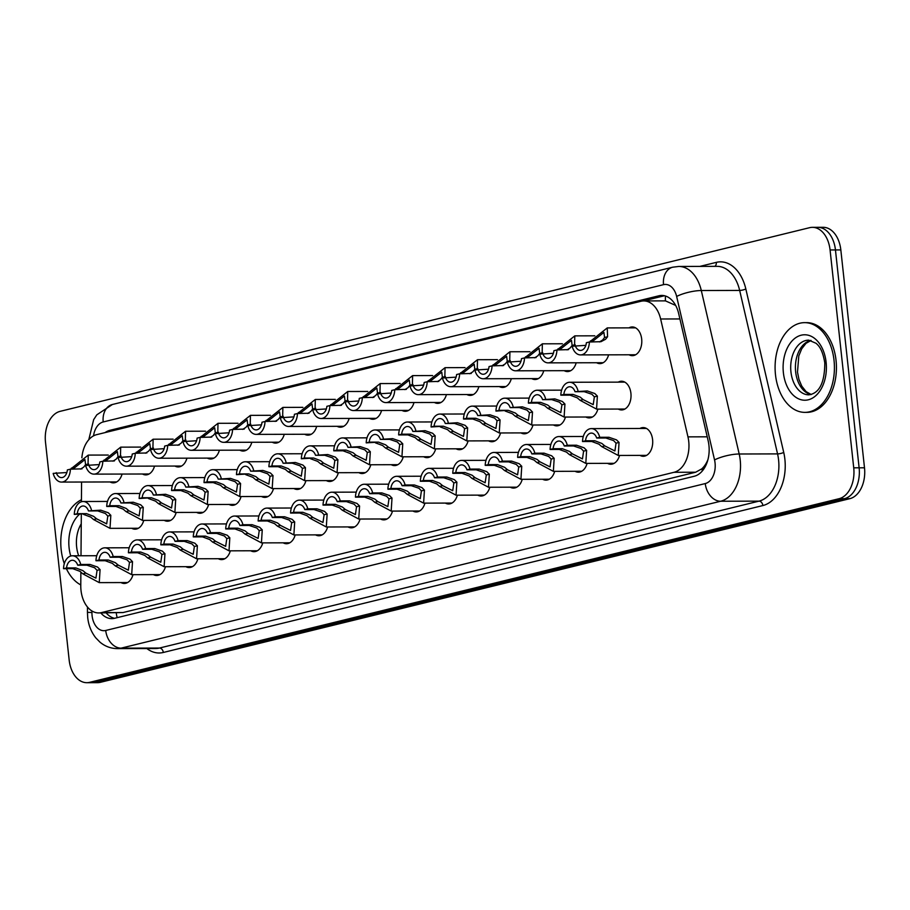 <?xml version="1.0" encoding="UTF-8"?>
<svg xmlns="http://www.w3.org/2000/svg" width="910" height="910" viewBox="0 0 910 910"><rect width="100%" height="100%" fill="white"/><g stroke="black" fill="none" stroke-linecap="round" stroke-linejoin="round"><path stroke-width="1.36" d="M628.958 327.862A14.355 9.498 89.8 0 1 632.268 326.952A14.355 9.498 89.8 0 1 641.675 339.021A14.355 9.498 89.8 0 1 632.336 355.662A14.355 9.498 89.8 0 1 629.038 354.775M618.208 382.143A14.355 9.498 89.8 0 1 621.507 381.233A14.355 9.498 89.8 0 1 630.914 393.302A14.355 9.498 89.8 0 1 621.587 409.944A14.355 9.498 89.8 0 1 618.277 409.056M639.889 428.474A14.355 9.498 89.8 0 1 643.199 427.575A14.355 9.498 89.8 0 1 652.595 439.632A14.355 9.498 89.8 0 1 643.268 456.285A14.355 9.498 89.8 0 1 639.969 455.387M80.876 572.06L80.774 585.653A26.913 17.802 -90.2 0 0 81.001 590.34A26.913 17.802 -90.2 0 0 98.644 612.942A26.913 17.802 -90.2 0 0 101.454 612.601L674.048 472.29A26.913 17.802 -90.2 0 0 687.96 436.868L660.637 318.989A26.913 17.802 -90.2 0 0 643.768 300.926A26.913 17.802 -90.2 0 0 640.947 301.278L96.642 434.661A26.913 17.802 -90.2 0 0 81.866 457.81M706.808 462.109A26.913 17.802 89.8 0 1 701.701 468.912L702.008 468.843A8.975 5.938 -90.2 0 0 706.808 462.109L707.843 459.914M675.664 305.43L665.46 300.869L643.768 300.926M98.644 612.942L123.043 612.544L695.627 472.233L701.701 468.912M81.57 482.027L81.422 501.763M81.32 514.389L81.001 555.76M154.518 466.113A14.355 9.498 89.8 0 1 145.793 474.895A14.355 9.498 89.8 0 1 142.483 474.008M186.948 458.162A14.355 9.498 89.8 0 1 178.235 466.944A14.355 9.498 89.8 0 1 174.925 466.057M219.39 450.211A14.355 9.498 89.8 0 1 210.665 458.993A14.355 9.498 89.8 0 1 207.366 458.105M251.82 442.271A14.355 9.498 89.8 0 1 243.106 451.053A14.355 9.498 89.8 0 1 239.796 450.154M284.261 434.32A14.355 9.498 89.8 0 1 275.537 443.102A14.355 9.498 89.8 0 1 272.238 442.214M316.691 426.369A14.355 9.498 89.8 0 1 307.978 435.151A14.355 9.498 89.8 0 1 304.668 434.263M349.133 418.418A14.355 9.498 89.8 0 1 340.408 427.2A14.355 9.498 89.8 0 1 337.11 426.312M381.563 410.478A14.355 9.498 89.8 0 1 372.85 419.26A14.355 9.498 89.8 0 1 369.54 418.361M414.004 402.527A14.355 9.498 89.8 0 1 405.291 411.309A14.355 9.498 89.8 0 1 401.981 410.421M446.446 394.576A14.355 9.498 89.8 0 1 437.721 403.358A14.355 9.498 89.8 0 1 434.411 402.47M478.876 386.625A14.355 9.498 89.8 0 1 470.163 395.406A14.355 9.498 89.8 0 1 466.853 394.519M511.318 378.674A14.355 9.498 89.8 0 1 502.593 387.467A14.355 9.498 89.8 0 1 499.294 386.568M543.748 370.734A14.355 9.498 89.8 0 1 535.034 379.515A14.355 9.498 89.8 0 1 531.724 378.628M576.189 362.783A14.355 9.498 89.8 0 1 567.465 371.564A14.355 9.498 89.8 0 1 564.166 370.677M608.619 354.832A14.355 9.498 89.8 0 1 599.906 363.613A14.355 9.498 89.8 0 1 596.596 362.726M122.076 474.064A14.355 9.498 89.8 0 1 113.363 482.846A14.355 9.498 89.8 0 1 110.053 481.959M176.199 512.444A14.355 9.498 89.8 0 1 167.474 521.225A14.355 9.498 89.8 0 1 164.175 520.338M208.629 504.493A14.355 9.498 89.8 0 1 199.916 513.274A14.355 9.498 89.8 0 1 196.606 512.387M241.07 496.541A14.355 9.498 89.8 0 1 232.346 505.334A14.355 9.498 89.8 0 1 229.047 504.436M273.5 488.602A14.355 9.498 89.8 0 1 264.787 497.383A14.355 9.498 89.8 0 1 261.477 496.496M305.942 480.651A14.355 9.498 89.8 0 1 297.229 489.432A14.355 9.498 89.8 0 1 293.919 488.545M338.384 472.7A14.355 9.498 89.8 0 1 329.659 481.481A14.355 9.498 89.8 0 1 326.349 480.594M370.814 464.748A14.355 9.498 89.8 0 1 362.1 473.53A14.355 9.498 89.8 0 1 358.79 472.643M403.255 456.809A14.355 9.498 89.8 0 1 394.53 465.59A14.355 9.498 89.8 0 1 391.232 464.703M435.685 448.858A14.355 9.498 89.8 0 1 426.972 457.639A14.355 9.498 89.8 0 1 423.662 456.752M468.127 440.906A14.355 9.498 89.8 0 1 459.402 449.688A14.355 9.498 89.8 0 1 456.103 448.801M500.557 432.955A14.355 9.498 89.8 0 1 491.844 441.737A14.355 9.498 89.8 0 1 488.534 440.849M532.998 425.015A14.355 9.498 89.8 0 1 524.274 433.797A14.355 9.498 89.8 0 1 520.975 432.91M565.428 417.064A14.355 9.498 89.8 0 1 556.715 425.846A14.355 9.498 89.8 0 1 553.405 424.959M597.87 409.113A14.355 9.498 89.8 0 1 589.157 417.895A14.355 9.498 89.8 0 1 585.847 417.007M143.757 520.395A14.355 9.498 89.8 0 1 135.044 529.176A14.355 9.498 89.8 0 1 131.734 528.289M165.449 566.725A14.355 9.498 89.8 0 1 156.725 575.507A14.355 9.498 89.8 0 1 153.415 574.62M197.88 558.774A14.355 9.498 89.8 0 1 189.166 567.556A14.355 9.498 89.8 0 1 185.856 566.668M230.321 550.823A14.355 9.498 89.8 0 1 221.596 559.604A14.355 9.498 89.8 0 1 218.286 558.717M262.751 542.883A14.355 9.498 89.8 0 1 254.038 551.665A14.355 9.498 89.8 0 1 250.728 550.777M295.193 534.932A14.355 9.498 89.8 0 1 286.468 543.714A14.355 9.498 89.8 0 1 283.169 542.826M327.623 526.981A14.355 9.498 89.8 0 1 318.909 535.762A14.355 9.498 89.8 0 1 315.599 534.875M360.064 519.03A14.355 9.498 89.8 0 1 351.34 527.811A14.355 9.498 89.8 0 1 348.041 526.924M392.494 511.09A14.355 9.498 89.8 0 1 383.781 519.872A14.355 9.498 89.8 0 1 380.471 518.984M424.936 503.139A14.355 9.498 89.8 0 1 416.211 511.921A14.355 9.498 89.8 0 1 412.912 511.033M457.366 495.188A14.355 9.498 89.8 0 1 448.653 503.969A14.355 9.498 89.8 0 1 445.343 503.082M489.808 487.237A14.355 9.498 89.8 0 1 481.094 496.018A14.355 9.498 89.8 0 1 477.784 495.131M522.249 479.297A14.355 9.498 89.8 0 1 513.524 488.078A14.355 9.498 89.8 0 1 510.214 487.191M554.679 471.346A14.355 9.498 89.8 0 1 545.966 480.127A14.355 9.498 89.8 0 1 542.656 479.24M587.121 463.395A14.355 9.498 89.8 0 1 578.396 472.176A14.355 9.498 89.8 0 1 575.097 471.289M619.551 455.444A14.355 9.498 89.8 0 1 610.837 464.225A14.355 9.498 89.8 0 1 607.527 463.338M133.008 574.676A14.355 9.498 89.8 0 1 124.283 583.458A14.355 9.498 89.8 0 1 120.984 582.571M853.728 467.831L859.12 467.808A26.913 17.802 89.8 0 1 844.434 498.691L95.004 682.329A26.913 17.802 89.8 0 1 92.194 682.682A26.913 17.802 89.8 0 0 95.004 682.329L844.434 498.691A26.913 17.802 89.8 0 0 859.12 467.808L835.448 249.931L859.12 467.808L864.5 467.797A26.913 17.802 89.8 0 1 849.826 498.669L100.384 682.318A26.913 17.802 89.8 0 1 97.575 682.659L86.803 682.693A26.913 17.802 89.8 0 1 69.171 660.08L45.5 442.203A26.913 17.802 89.8 0 1 60.174 411.331L809.616 227.682A26.913 17.802 89.8 0 1 812.425 227.341A26.913 17.802 89.8 0 1 830.068 249.954L853.728 467.831A26.913 17.802 89.8 0 1 839.054 498.703L89.624 682.341A26.913 17.802 89.8 0 1 86.803 682.693M812.425 227.341L817.806 227.318A26.913 17.802 89.8 0 1 835.448 249.931A26.913 17.802 89.8 0 0 817.806 227.318L823.197 227.307A26.913 17.802 89.8 0 1 840.829 249.92L864.5 467.797M100.817 612.942A26.913 17.802 -90.2 0 0 111.805 618.641A26.913 17.802 -90.2 0 0 114.615 618.288L694.25 476.26A26.913 17.802 -90.2 0 0 708.162 440.827L678.644 313.495A26.913 17.802 -90.2 0 0 661.775 295.432A26.913 17.802 -90.2 0 0 658.965 295.773L109.882 430.328A26.913 17.802 -90.2 0 0 105.094 432.591M114.489 618.322A26.913 17.802 89.8 0 1 106.197 612.931M643.199 300.948L664.345 295.761A26.913 17.802 89.8 0 1 664.471 295.739M66.555 567.954L75.78 567.92L82.89 570.627L85.836 573.095L95.925 578.146L97.063 570.342L94.606 567.76L86.95 565.19L77.725 565.212A8.975 5.938 -90.2 0 0 72.402 560.264A8.975 5.938 -90.2 0 0 66.555 567.954L63.529 568.693L72.766 568.659L79.966 571.343L82.833 573.835L99.258 582.628L127.593 582.548M63.529 568.693A13.457 8.895 -90.2 0 1 72.391 555.783A13.457 8.895 -90.2 0 1 80.74 564.473L89.976 564.45L97.529 567.044L100.077 569.603L99.258 582.628M80.74 564.473L77.725 565.212M86.541 513.649L93.65 516.345L96.596 518.814L106.675 523.864L107.812 516.061L105.355 513.479L97.711 510.908L88.475 510.931A8.975 5.938 -90.2 0 0 83.163 505.983A8.975 5.938 -90.2 0 0 77.304 513.672L86.541 513.649L74.29 514.412L77.304 513.672M88.475 510.931L100.726 510.169L108.29 512.762L110.827 515.322L110.008 528.346L93.582 519.553L90.716 517.062L83.515 514.389M91.5 510.191A13.457 8.895 -90.2 0 0 83.14 501.501A13.457 8.895 -90.2 0 0 74.29 514.412M80.501 469.105L83.674 467.149L85.585 464.669L84.949 459.584L72.834 469.162M82.014 468.855L70.388 469.173A13.457 8.895 -90.2 0 1 61.539 482.084L116.662 481.936M66.851 472.529L53.178 473.393A13.457 8.895 -90.2 0 0 61.539 482.084M70.536 469.173L88.259 455.091L88.02 464.851M56.204 472.654A8.975 5.938 -90.2 0 0 61.527 477.602A8.975 5.938 -90.2 0 0 67.374 469.913L70.388 469.173M80.774 584.914A44.863 29.666 89.8 0 1 66.373 568.682M64.314 563.688A44.863 29.666 89.8 0 1 61.175 549.708A44.863 29.666 89.8 0 1 81.434 499.761M98.985 560.003L108.222 559.98L115.331 562.676L118.277 565.144L128.356 570.195L129.504 562.391L127.036 559.809L119.392 557.238L110.156 557.261A8.975 5.938 -90.2 0 0 104.843 552.313A8.975 5.938 -90.2 0 0 98.985 560.003L95.971 560.742L105.196 560.719L112.408 563.392L115.263 565.884L131.688 574.676L160.024 574.597M95.971 560.742A13.457 8.895 -90.2 0 1 104.832 547.831A13.457 8.895 -90.2 0 1 113.181 556.522L122.406 556.499L129.971 559.093L132.507 561.652L131.688 574.676M113.181 556.522L110.156 557.261M131.427 552.051L140.663 552.029L147.773 554.736L150.719 557.193L160.797 562.255L161.935 554.452L159.477 551.858L151.833 549.287L142.597 549.31A8.975 5.938 -90.2 0 0 137.274 544.373A8.975 5.938 -90.2 0 0 131.427 552.051L128.412 552.791L137.637 552.768L144.838 555.453L147.704 557.932L164.13 566.725L192.465 566.657M128.412 552.791A13.457 8.895 -90.2 0 1 137.262 539.88A13.457 8.895 -90.2 0 1 145.611 548.571L154.848 548.548L162.401 551.141L164.949 553.712L164.13 566.725M145.611 548.571L142.597 549.31M163.868 544.1L173.093 544.078L180.203 546.785L183.149 549.253L193.227 554.304L194.376 546.5L191.919 543.918L184.264 541.348L175.038 541.37A8.975 5.938 -90.2 0 0 169.715 536.422A8.975 5.938 -90.2 0 0 163.868 544.1L160.843 544.84L170.079 544.817L177.279 547.501L180.135 549.981L196.571 558.774L224.895 558.706M160.843 544.84A13.457 8.895 -90.2 0 1 169.704 531.929A13.457 8.895 -90.2 0 1 178.053 540.631L187.289 540.597L194.842 543.202L197.379 545.761L196.571 558.774M178.053 540.631L175.038 541.37M196.298 536.161L205.535 536.126L212.644 538.834L215.59 541.302L225.669 546.353L226.806 538.549L224.349 535.967L216.705 533.396L207.469 533.419A8.975 5.938 -90.2 0 0 202.145 528.471A8.975 5.938 -90.2 0 0 196.298 536.161L193.284 536.9L202.509 536.866L209.71 539.55L212.576 542.041L229.001 550.834L257.337 550.755M193.284 536.9A13.457 8.895 -90.2 0 1 202.134 523.989A13.457 8.895 -90.2 0 1 210.494 532.68L219.719 532.657L227.273 535.251L229.82 537.81L229.001 550.834M210.494 532.68L207.469 533.419M118.971 505.698L126.081 508.394L129.027 510.863L139.116 515.913L140.254 508.11L137.797 505.528L130.141 502.957L120.916 502.98A8.975 5.938 -90.2 0 0 115.593 498.032A8.975 5.938 -90.2 0 0 109.746 505.721L118.971 505.698L115.957 506.438L106.72 506.46L109.746 505.721M120.916 502.98L133.167 502.218L140.72 504.811L143.268 507.382L142.449 520.395L126.024 511.602L123.157 509.122L115.957 506.438M123.931 502.24A13.457 8.895 -90.2 0 0 115.581 493.55A13.457 8.895 -90.2 0 0 106.72 506.46M151.413 497.747L158.522 500.454L161.468 502.911L171.546 507.973L172.684 500.17L170.227 497.577L162.583 495.006L153.346 495.04A8.975 5.938 -90.2 0 0 148.034 490.092A8.975 5.938 -90.2 0 0 142.176 497.77L151.413 497.747L139.162 498.509L142.176 497.77M153.346 495.04L165.597 494.266L173.162 496.86L175.698 499.431L174.879 512.444L158.454 503.651L155.599 501.171L148.387 498.487M156.372 494.289A13.457 8.895 -90.2 0 0 148.023 485.599A13.457 8.895 -90.2 0 0 139.162 498.509M183.843 489.796L190.952 492.503L193.898 494.972L203.988 500.022L205.125 492.219L202.668 489.637L195.013 487.066L185.788 487.089A8.975 5.938 -90.2 0 0 180.464 482.141A8.975 5.938 -90.2 0 0 174.618 489.819L183.843 489.796L180.828 490.536L171.592 490.558L174.618 489.819M185.788 487.089L198.039 486.327L205.592 488.92L208.14 491.48L207.321 504.504L190.895 495.711L188.029 493.22L180.828 490.536M188.802 486.349A13.457 8.895 -90.2 0 0 180.453 477.659A13.457 8.895 -90.2 0 0 171.592 490.558M834.026 360.326A44.863 29.666 89.8 0 1 804.872 412.366A44.863 29.666 89.8 0 1 775.479 374.67A44.863 29.666 89.8 0 1 804.633 322.64A44.863 29.666 89.8 0 1 834.026 360.326M804.633 322.64L806.647 322.64A44.863 29.666 89.8 0 1 836.04 360.326A44.863 29.666 89.8 0 1 806.886 412.355L804.872 412.366M228.74 528.21L237.965 528.187L245.074 530.883L248.02 533.351L258.11 538.401L259.248 530.598L256.791 528.016L249.135 525.445L239.91 525.468A8.975 5.938 -90.2 0 0 234.587 520.52A8.975 5.938 -90.2 0 0 228.74 528.21L225.714 528.949L234.951 528.926L242.151 531.599L245.017 534.09L261.443 542.883L289.767 542.804M225.714 528.949A13.457 8.895 -90.2 0 1 234.575 516.038A13.457 8.895 -90.2 0 1 242.924 524.729L252.161 524.706L259.714 527.299L262.251 529.859L261.443 542.883M242.924 524.729L239.91 525.468M261.17 520.258L270.406 520.236L277.516 522.943L280.462 525.4L290.54 530.462L291.678 522.659L289.221 520.065L281.577 517.494L272.34 517.517A8.975 5.938 -90.2 0 0 267.017 512.58A8.975 5.938 -90.2 0 0 261.17 520.258L258.156 520.998L267.381 520.975L274.581 523.659L277.448 526.139L293.873 534.932L322.208 534.852M258.156 520.998A13.457 8.895 -90.2 0 1 267.005 508.087A13.457 8.895 -90.2 0 1 275.366 516.778L284.591 516.755L292.155 519.348L294.692 521.919L293.873 534.932M275.366 516.778L272.34 517.517M293.611 512.307L302.837 512.284L309.946 514.992L312.892 517.46L322.982 522.511L324.119 514.707L321.662 512.125L314.007 509.543L304.782 509.577A8.975 5.938 -90.2 0 0 299.458 504.629A8.975 5.938 -90.2 0 0 293.611 512.307L290.586 513.047L299.822 513.024L307.023 515.708L309.889 518.188L326.315 526.981L354.65 526.913M290.586 513.047A13.457 8.895 -90.2 0 1 299.447 500.136A13.457 8.895 -90.2 0 1 307.796 508.838L317.033 508.804L324.586 511.409L327.134 513.968L326.315 526.981M307.796 508.838L304.782 509.577M216.284 481.845L223.394 484.552L226.34 487.021L236.418 492.071L237.555 484.268L235.099 481.686L227.454 479.115L218.218 479.138A8.975 5.938 -90.2 0 0 212.906 474.19A8.975 5.938 -90.2 0 0 207.048 481.879L216.284 481.845L213.258 482.596L204.033 482.618L207.048 481.879M218.218 479.138L230.469 478.376L238.033 480.969L240.57 483.528L239.751 496.553L223.325 487.76L220.47 485.269L213.258 482.596M221.244 478.398A13.457 8.895 -90.2 0 0 212.894 469.708A13.457 8.895 -90.2 0 0 204.033 482.618M248.726 473.905L255.835 476.601L258.781 479.07L268.86 484.12L269.997 476.317L267.54 473.735L259.896 471.164L250.66 471.187A8.975 5.938 -90.2 0 0 245.336 466.238A8.975 5.938 -90.2 0 0 239.489 473.928L248.726 473.905L236.475 474.667L239.489 473.928M250.66 471.187L262.91 470.424L270.463 473.018L273.011 475.589L272.192 488.602L255.767 479.809L252.9 477.329L245.7 474.645M253.674 470.447A13.457 8.895 -90.2 0 0 245.325 461.757A13.457 8.895 -90.2 0 0 236.475 474.667M281.156 465.954L288.265 468.661L291.211 471.118L301.29 476.18L302.438 468.377L299.982 465.784L292.326 463.213L283.101 463.247A8.975 5.938 -90.2 0 0 277.777 458.299A8.975 5.938 -90.2 0 0 271.931 465.977L281.156 465.954L278.142 466.693L268.905 466.716L271.931 465.977M283.101 463.247L295.352 462.473L302.905 465.067L305.441 467.638L304.634 480.651L288.197 471.858L285.342 469.378L278.142 466.693M286.115 462.496A13.457 8.895 -90.2 0 0 277.766 453.806A13.457 8.895 -90.2 0 0 268.905 466.716M326.042 504.367L335.278 504.333L342.387 507.041L345.334 509.509L355.412 514.559L356.549 506.756L354.092 504.174L346.448 501.603L337.212 501.626A8.975 5.938 -90.2 0 0 331.9 496.678A8.975 5.938 -90.2 0 0 326.042 504.367L323.027 505.107L332.252 505.073L339.453 507.757L342.319 510.248L358.745 519.041L387.08 518.962M323.027 505.107A13.457 8.895 -90.2 0 1 331.888 492.196A13.457 8.895 -90.2 0 1 340.238 500.887L349.463 500.864L357.027 503.457L359.564 506.017L358.745 519.041M340.238 500.887L337.212 501.626M358.483 496.416L367.708 496.394L374.818 499.089L377.764 501.558L387.853 506.608L388.991 498.805L386.534 496.223L378.878 493.652L369.653 493.675A8.975 5.938 -90.2 0 0 364.33 488.727A8.975 5.938 -90.2 0 0 358.483 496.416L355.457 497.156L364.694 497.133L371.894 499.806L374.761 502.297L391.186 511.09L419.521 511.01M355.457 497.156A13.457 8.895 -90.2 0 1 364.318 484.245A13.457 8.895 -90.2 0 1 372.668 492.936L381.904 492.913L389.457 495.506L392.005 498.066L391.186 511.09M372.668 492.936L369.653 493.675M390.913 488.465L400.15 488.442L407.259 491.15L410.205 493.607L420.284 498.669L421.421 490.865L418.964 488.272L411.32 485.701L402.084 485.724A8.975 5.938 -90.2 0 0 396.771 480.787A8.975 5.938 -90.2 0 0 390.913 488.465L387.899 489.205L397.124 489.182L404.336 491.866L407.191 494.346L423.616 503.139L451.951 503.059M387.899 489.205A13.457 8.895 -90.2 0 1 396.76 476.294A13.457 8.895 -90.2 0 1 405.109 484.984L414.334 484.962L421.899 487.555L424.435 490.126L423.616 503.139M405.109 484.984L402.084 485.724M423.355 480.514L432.58 480.491L439.689 483.199L442.647 485.667L452.725 490.717L453.862 482.914L451.405 480.332L443.762 477.75L434.525 477.784A8.975 5.938 -90.2 0 0 429.201 472.836A8.975 5.938 -90.2 0 0 423.355 480.514L420.34 481.253L429.565 481.231L436.766 483.915L439.632 486.395L456.058 495.188L484.393 495.12M420.34 481.253A13.457 8.895 -90.2 0 1 429.19 468.343A13.457 8.895 -90.2 0 1 437.539 477.045L446.776 477.011L454.329 479.615L456.877 482.175L456.058 495.188M437.539 477.045L434.525 477.784M455.796 472.574L465.021 472.54L472.131 475.248L475.077 477.716L485.155 482.766L486.304 474.963L483.836 472.381L476.192 469.81L466.966 469.833A8.975 5.938 -90.2 0 0 461.643 464.885A8.975 5.938 -90.2 0 0 455.796 472.574L452.771 473.314L462.007 473.28L469.207 475.964L472.062 478.455L488.499 487.248L516.823 487.168M452.771 473.314A13.457 8.895 -90.2 0 1 461.632 460.403A13.457 8.895 -90.2 0 1 469.981 469.094L479.217 469.071L486.77 471.664L489.307 474.224L488.499 487.248M469.981 469.094L466.966 469.833M313.597 458.003L320.707 460.71L323.653 463.179L333.731 468.229L334.869 460.426L332.412 457.844L324.768 455.273L315.531 455.296A8.975 5.938 -90.2 0 0 310.208 450.348A8.975 5.938 -90.2 0 0 304.361 458.026L313.597 458.003L301.346 458.765L304.361 458.026M315.531 455.296L327.782 454.534L335.335 457.127L337.883 459.686L337.064 472.7L320.638 463.907L317.772 461.427L310.572 458.742M318.557 454.556A13.457 8.895 -90.2 0 0 310.196 445.866A13.457 8.895 -90.2 0 0 301.346 458.765M346.027 450.052L353.137 452.759L356.083 455.227L366.173 460.278L367.31 452.475L364.853 449.893L357.198 447.322L347.973 447.345A8.975 5.938 -90.2 0 0 342.649 442.397A8.975 5.938 -90.2 0 0 336.802 450.086L346.027 450.052L343.013 450.803L333.777 450.825L336.802 450.086M347.973 447.345L360.224 446.582L367.776 449.176L370.313 451.735L369.505 464.76L353.08 455.967L350.213 453.476L343.013 450.803M350.987 446.605A13.457 8.895 -90.2 0 0 342.638 437.915A13.457 8.895 -90.2 0 0 333.777 450.825M378.469 442.112L385.578 444.808L388.524 447.276L398.603 452.327L399.74 444.524L397.283 441.941L389.639 439.371L380.403 439.393A8.975 5.938 -90.2 0 0 375.079 434.445A8.975 5.938 -90.2 0 0 369.233 442.135L378.469 442.112L366.218 442.874L369.233 442.135M380.403 439.393L392.654 438.631L400.218 441.225L402.755 443.796L401.936 456.809L385.51 448.016L382.644 445.525L375.443 442.851M383.428 438.654A13.457 8.895 -90.2 0 0 375.068 429.964A13.457 8.895 -90.2 0 0 366.218 442.874M410.899 434.161L418.009 436.868L420.955 439.325L431.044 444.387L432.182 436.584L429.725 433.99L422.069 431.42L412.844 431.442A8.975 5.938 -90.2 0 0 407.521 426.506A8.975 5.938 -90.2 0 0 401.674 434.184L410.899 434.161L407.885 434.9L398.648 434.923L401.674 434.184M412.844 431.442L425.095 430.68L432.648 433.274L435.185 435.845L434.377 448.858L417.952 440.065L415.085 437.585L407.885 434.9M415.859 430.703A13.457 8.895 -90.2 0 0 407.509 422.012A13.457 8.895 -90.2 0 0 398.648 434.923M443.341 426.21L450.45 428.917L453.396 431.385L463.474 436.436L464.612 428.633L462.155 426.051L454.511 423.48L445.274 423.503A8.975 5.938 -90.2 0 0 439.962 418.554A8.975 5.938 -90.2 0 0 434.104 426.233L443.341 426.21L431.09 426.972L434.104 426.233M445.274 423.503L457.525 422.729L465.09 425.334L467.626 427.893L466.807 440.906L450.382 432.113L447.515 429.634L440.315 426.949M448.3 422.763A13.457 8.895 -90.2 0 0 439.951 414.061A13.457 8.895 -90.2 0 0 431.09 426.972M488.226 464.623L497.463 464.6L504.572 467.296L507.518 469.765L517.597 474.815L518.734 467.012L516.277 464.43L508.633 461.859L499.397 461.882A8.975 5.938 -90.2 0 0 494.073 456.934A8.975 5.938 -90.2 0 0 488.226 464.623L485.212 465.363L494.437 465.34L501.637 468.013L504.504 470.504L520.929 479.297L549.265 479.217M485.212 465.363A13.457 8.895 -90.2 0 1 494.062 452.452A13.457 8.895 -90.2 0 1 502.422 461.142L511.647 461.12L519.201 463.713L521.749 466.273L520.929 479.297M502.422 461.142L499.397 461.882M520.668 456.672L529.893 456.649L537.002 459.357L539.948 461.814L550.027 466.875L551.176 459.072L548.719 456.479L541.063 453.908L531.838 453.931A8.975 5.938 -90.2 0 0 526.515 448.994A8.975 5.938 -90.2 0 0 520.668 456.672L517.642 457.411L526.879 457.389L534.079 460.073L536.934 462.553L553.371 471.346L581.695 471.266M517.642 457.411A13.457 8.895 -90.2 0 1 526.503 444.501A13.457 8.895 -90.2 0 1 534.852 453.191L544.089 453.169L551.642 455.762L554.179 458.333L553.371 471.346M534.852 453.191L531.838 453.931M553.098 448.721L562.335 448.698L569.444 451.405L572.39 453.862L582.468 458.924L583.606 451.121L581.149 448.539L573.505 445.957L564.268 445.991A8.975 5.938 -90.2 0 0 558.945 441.043A8.975 5.938 -90.2 0 0 553.098 448.721L550.084 449.46L559.309 449.438L566.509 452.122L569.376 454.602L585.801 463.395L614.136 463.326M550.084 449.46A13.457 8.895 -90.2 0 1 558.933 436.55A13.457 8.895 -90.2 0 1 567.294 445.252L576.519 445.217L584.083 447.811L586.62 450.382L585.801 463.395M567.294 445.252L564.268 445.991M585.539 440.77L594.765 440.747L601.874 443.454L604.82 445.923L614.91 450.973L616.047 443.17L613.59 440.588L605.935 438.017L596.71 438.04A8.975 5.938 -90.2 0 0 591.386 433.092A8.975 5.938 -90.2 0 0 585.539 440.77L582.514 441.521L591.75 441.486L598.951 444.171L601.817 446.662L618.243 455.455L646.578 455.375M582.514 441.521A13.457 8.895 -90.2 0 1 591.375 428.61A13.457 8.895 -90.2 0 1 599.724 437.3L608.961 437.278L616.514 439.871L619.05 442.431L618.243 455.455M599.724 437.3L596.71 438.04M475.771 418.259L482.88 420.966L485.826 423.434L495.916 428.485L497.053 420.682L494.596 418.099L486.941 415.529L477.716 415.551A8.975 5.938 -90.2 0 0 472.392 410.603A8.975 5.938 -90.2 0 0 466.546 418.293L475.771 418.259L472.756 418.998L463.52 419.032L466.546 418.293M477.716 415.551L489.967 414.789L497.52 417.383L500.068 419.942L499.249 432.967L482.823 424.174L479.957 421.683L472.756 418.998M480.73 414.812A13.457 8.895 -90.2 0 0 472.381 406.122A13.457 8.895 -90.2 0 0 463.52 419.032M508.212 410.319L515.322 413.015L518.268 415.483L528.346 420.534L529.484 412.73L527.026 410.148L519.383 407.578L510.146 407.6A8.975 5.938 -90.2 0 0 504.834 402.652A8.975 5.938 -90.2 0 0 498.976 410.342L508.212 410.319L495.961 411.081L498.976 410.342M510.146 407.6L522.397 406.838L529.961 409.432L532.498 411.991L531.679 425.015L515.253 416.223L512.398 413.732L505.186 411.058M513.172 406.861A13.457 8.895 -90.2 0 0 504.822 398.171A13.457 8.895 -90.2 0 0 495.961 411.081M540.642 402.368L547.752 405.075L550.709 407.532L560.788 412.594L561.925 404.791L559.468 402.197L551.813 399.626L542.587 399.649A8.975 5.938 -90.2 0 0 537.264 394.712A8.975 5.938 -90.2 0 0 531.417 402.391L540.642 402.368L537.628 403.107L528.391 403.13L531.417 402.391M542.587 399.649L554.838 398.887L562.391 401.481L564.939 404.051L564.12 417.064L547.695 408.272L544.828 405.792L537.628 403.107M545.602 398.91A13.457 8.895 -90.2 0 0 537.253 390.219A13.457 8.895 -90.2 0 0 528.391 403.13M573.084 394.417L580.193 397.124L583.139 399.592L593.218 404.643L594.366 396.84L591.898 394.257L584.254 391.687L575.029 391.709A8.975 5.938 -90.2 0 0 569.705 386.761A8.975 5.938 -90.2 0 0 563.859 394.439L573.084 394.417L570.07 395.156L560.833 395.179L563.859 394.439M575.029 391.709L587.28 390.936L594.833 393.541L597.369 396.1L596.562 409.113L580.125 400.32L577.27 397.841L570.07 395.156M578.043 390.97A13.457 8.895 -90.2 0 0 569.694 382.268A13.457 8.895 -90.2 0 0 560.833 395.179M112.942 461.154L116.116 459.197L118.016 456.718L117.379 451.644L105.276 461.222M114.444 460.904L102.83 461.222A13.457 8.895 -90.2 0 1 93.969 474.133L149.092 473.985M99.281 464.578L85.62 465.442A13.457 8.895 -90.2 0 0 93.969 474.133M102.978 461.222L120.689 447.151L120.45 456.911M88.634 464.703A8.975 5.938 -90.2 0 0 93.957 469.651A8.975 5.938 -90.2 0 0 99.804 461.962L102.83 461.222M145.373 453.214L148.546 451.246L150.457 448.766L149.82 443.693L137.706 453.271M146.885 452.952L135.26 453.271A13.457 8.895 -90.2 0 1 126.41 466.182L181.534 466.034M131.722 456.627L118.05 457.491A13.457 8.895 -90.2 0 0 126.41 466.182M135.408 453.271L153.13 439.2L152.891 448.96M121.075 456.752A8.975 5.938 -90.2 0 0 126.399 461.7A8.975 5.938 -90.2 0 0 132.246 454.022L135.26 453.271M177.814 445.263L180.988 443.307L182.887 440.827L182.25 435.742L170.147 445.32M179.315 445.001L167.702 445.331A13.457 8.895 -90.2 0 1 158.84 458.242L213.964 458.094M164.153 448.675L150.491 449.54A13.457 8.895 -90.2 0 0 158.84 458.242M167.85 445.331L185.56 431.249L185.321 441.009M153.506 448.801A8.975 5.938 -90.2 0 0 158.829 453.749A8.975 5.938 -90.2 0 0 164.676 446.071L167.702 445.331M210.244 437.312L213.418 435.355L215.329 432.876L214.692 427.791L202.589 437.369M211.757 437.062L200.132 437.38A13.457 8.895 -90.2 0 1 191.282 450.291L246.405 450.143M196.594 440.736L182.933 441.6A13.457 8.895 -90.2 0 0 191.282 450.291M200.28 437.38L218.002 423.298L217.763 433.058M185.947 440.861A8.975 5.938 -90.2 0 0 191.271 445.809A8.975 5.938 -90.2 0 0 197.117 438.12L200.132 437.38M242.686 429.361L245.859 427.404L247.759 424.924L247.122 419.851L235.019 429.429M244.198 429.111L232.573 429.429A13.457 8.895 -90.2 0 1 223.712 442.34L278.847 442.192M229.024 432.785L215.363 433.649A13.457 8.895 -90.2 0 0 223.712 442.34M232.721 429.429L250.432 415.358L250.204 425.118M218.389 432.91A8.975 5.938 -90.2 0 0 223.701 437.858A8.975 5.938 -90.2 0 0 229.559 430.168L232.573 429.429M275.116 421.421L278.289 419.453L280.2 416.973L279.563 411.9L267.46 421.478M276.629 421.159L265.015 421.478A13.457 8.895 -90.2 0 1 256.154 434.388L311.277 434.241M261.466 424.834L247.804 425.698A13.457 8.895 -90.2 0 0 256.154 434.388M265.163 421.478L282.873 407.407L282.635 417.167M250.819 424.959A8.975 5.938 -90.2 0 0 256.142 429.907A8.975 5.938 -90.2 0 0 261.989 422.229L265.015 421.478M307.557 413.47L310.731 411.513L312.642 409.034L312.005 403.949L299.89 413.527M309.07 413.208L297.445 413.538A13.457 8.895 -90.2 0 1 288.584 426.449L343.718 426.301M293.907 416.882L280.235 417.747A13.457 8.895 -90.2 0 0 288.584 426.449M297.593 413.538L315.315 399.456L315.076 409.216M283.26 417.007A8.975 5.938 -90.2 0 0 288.572 421.956A8.975 5.938 -90.2 0 0 294.43 414.277L297.445 413.538M339.999 405.519L343.161 403.562L345.072 401.082L344.435 395.998L332.332 405.576M341.5 405.268L329.886 405.587A13.457 8.895 -90.2 0 1 321.025 418.498L376.149 418.35M326.337 408.943L312.676 409.807A13.457 8.895 -90.2 0 0 321.025 418.498M330.034 405.587L347.745 391.505L347.506 401.264M315.69 409.068A8.975 5.938 -90.2 0 0 321.014 414.004A8.975 5.938 -90.2 0 0 326.861 406.326L329.886 405.587M372.429 397.568L375.602 395.611L377.513 393.131L376.876 388.058L364.762 397.636M373.942 397.317L362.316 397.636A13.457 8.895 -90.2 0 1 353.467 410.546L408.59 410.399M358.779 400.991L345.106 401.856A13.457 8.895 -90.2 0 0 353.467 410.546M362.464 397.636L380.187 383.565L379.948 393.313M348.132 401.117A8.975 5.938 -90.2 0 0 353.444 406.065A8.975 5.938 -90.2 0 0 359.302 398.375L362.316 397.636M404.87 389.628L408.044 387.66L409.944 385.18L409.307 380.107L397.204 389.685M406.372 389.366L394.758 389.685A13.457 8.895 -90.2 0 1 385.897 402.595L441.02 402.447M391.209 393.04L377.548 393.905A13.457 8.895 -90.2 0 0 385.897 402.595M394.906 389.685L412.617 375.614L412.378 385.374M380.562 393.165A8.975 5.938 -90.2 0 0 385.885 398.114A8.975 5.938 -90.2 0 0 391.732 390.424L394.758 389.685M437.3 381.677L440.474 379.709L442.385 377.24L441.748 372.156L429.634 381.734M438.813 381.415L427.188 381.745A13.457 8.895 -90.2 0 1 418.338 394.656L473.462 394.508M423.65 385.089L409.978 385.954A13.457 8.895 -90.2 0 0 418.338 394.656M427.336 381.745L445.058 367.663L444.819 377.423M413.003 385.214A8.975 5.938 -90.2 0 0 418.327 390.162A8.975 5.938 -90.2 0 0 424.174 382.484L427.188 381.745M469.742 373.726L472.916 371.769L474.815 369.289L474.178 364.205L462.075 373.783M471.243 373.475L459.63 373.794A13.457 8.895 -90.2 0 1 450.768 386.704L505.892 386.557M456.081 377.138L442.419 378.014A13.457 8.895 -90.2 0 0 450.768 386.704M459.777 373.794L477.488 359.712L477.25 369.471M445.434 377.275A8.975 5.938 -90.2 0 0 450.757 382.211A8.975 5.938 -90.2 0 0 456.604 374.533L459.63 373.794M502.172 365.774L505.346 363.818L507.257 361.338L506.62 356.265L494.517 365.843M503.685 365.524L492.06 365.843A13.457 8.895 -90.2 0 1 483.21 378.753L538.333 378.605M488.522 369.198L474.849 370.063A13.457 8.895 -90.2 0 0 483.21 378.753M492.208 365.843L509.93 351.76L509.691 361.52M477.875 369.323A8.975 5.938 -90.2 0 0 483.199 374.272A8.975 5.938 -90.2 0 0 489.045 366.582L492.06 365.843M534.614 357.835L537.787 355.867L539.687 353.387L539.05 348.314L526.947 357.892M536.115 357.573L524.501 357.892A13.457 8.895 -90.2 0 1 515.64 370.802L570.775 370.654M520.952 361.247L507.291 362.112A13.457 8.895 -90.2 0 0 515.64 370.802M524.649 357.892L542.36 343.821L542.133 353.58M510.305 361.372A8.975 5.938 -90.2 0 0 515.629 366.32A8.975 5.938 -90.2 0 0 521.487 358.631L524.501 357.892M567.044 349.884L570.217 347.916L572.128 345.447L571.491 340.363L559.388 349.94M568.557 349.622L556.943 349.952A13.457 8.895 -90.2 0 1 548.082 362.863L603.205 362.715M553.394 353.296L539.732 354.161A13.457 8.895 -90.2 0 0 548.082 362.863M557.079 349.952L574.801 335.87L574.563 345.629M542.747 353.421A8.975 5.938 -90.2 0 0 548.07 358.369A8.975 5.938 -90.2 0 0 553.917 350.691L556.943 349.952M599.485 341.933L602.659 339.976L604.57 337.496L603.921 332.412L591.818 341.989M589.521 342.001L607.243 327.918L607.573 336.757L605.582 339.259L600.998 341.682L589.373 342.001A13.457 8.895 -90.2 0 1 580.512 354.911L635.646 354.763M585.835 345.345L572.163 346.221A13.457 8.895 -90.2 0 0 580.512 354.911M575.188 345.482A8.975 5.938 -90.2 0 0 580.5 350.418A8.975 5.938 -90.2 0 0 586.359 342.74L589.373 342.001M116.241 612.896A26.913 19.94 76.2 0 0 117.162 617.663M665.472 296.012A26.913 19.94 76.2 0 0 665.46 300.869M702.008 468.843A26.913 19.94 76.2 0 0 702.304 470.959M123.043 612.544L101.454 612.601M679.907 318.944L660.637 318.989M707.229 436.811L687.96 436.868M695.627 472.233L674.048 472.29M849.826 498.669L839.054 498.703M100.384 682.318L89.624 682.341M840.829 249.92L830.068 249.954M91.944 610.985L91.933 612.51A17.95 11.864 -90.2 0 0 92.081 615.626A17.95 11.864 -90.2 0 0 105.719 630.471L705.261 483.563A17.95 11.864 -90.2 0 0 715.055 462.974A17.95 11.864 -90.2 0 0 714.543 459.937L676.642 296.467A17.95 11.864 -90.2 0 0 663.527 284.659L103.205 421.956A17.95 11.864 -90.2 0 0 93.525 435.867M676.642 296.467A17.95 4.402 166.9 0 1 701.303 290.529L739.193 453.999A35.888 23.728 89.8 0 1 740.217 460.073A35.888 23.728 89.8 0 1 720.652 501.239L121.11 648.147A35.888 23.728 89.8 0 1 117.356 648.614L155.712 648.511A35.888 23.728 -90.2 0 0 159.466 648.045L759.008 501.137A35.888 23.728 -90.2 0 0 778.585 459.971A35.888 23.728 -90.2 0 0 777.561 453.897L739.659 290.426A35.888 23.728 -90.2 0 0 717.171 266.346L678.814 266.448A35.888 23.728 89.8 0 1 701.303 290.529L739.659 290.426A4.482 1.103 -13.1 0 0 745.825 288.948L783.726 452.418A40.37 26.697 89.8 0 1 762.864 505.55L163.311 652.47A4.482 3.321 76.2 0 0 159.466 648.045L121.11 648.147A17.95 13.286 -103.8 0 1 105.719 630.471M783.726 452.418A4.482 1.103 -13.1 0 1 777.561 453.897L739.193 453.999A17.95 4.402 166.9 0 0 714.543 459.937M163.311 652.47A40.37 26.697 89.8 0 1 146.851 648.534M699.892 266.391L716.307 262.364A40.37 26.697 89.8 0 1 745.825 288.948M705.261 483.563A17.95 13.286 -103.8 0 0 720.652 501.239L759.008 501.137A4.482 3.321 76.2 0 1 762.864 505.55M714.851 266.346A4.482 3.321 76.2 0 0 716.307 262.364M663.527 284.659A17.95 13.286 -103.8 0 1 672.706 267.199L112.396 404.495L96.824 414.823L93.662 419.635L88.782 439.746M103.205 421.956A17.95 13.286 -103.8 0 1 112.396 404.495M91.933 612.51L87.451 612.339L87.485 607.05M114.364 430.316L109.882 430.328M664.345 295.761L658.965 295.773M100.077 569.603L97.063 570.342M85.836 573.095L82.833 573.835M75.78 567.92L72.766 568.659M89.976 564.45L86.95 565.19M97.711 510.908L100.726 510.169M107.812 516.061L110.827 515.322M93.582 519.553L96.596 518.814M71.355 468.161L74.358 467.421M85.585 464.669L88.588 463.929M78.681 555.76A27.345 18.086 89.8 0 1 76.633 546.899A27.345 18.086 89.8 0 1 81.252 523.841M70.741 556.021A32.726 21.647 89.8 0 1 69.092 547.774A32.726 21.647 89.8 0 1 79.352 514.4M132.507 561.652L129.504 562.391M118.277 565.144L115.263 565.884M108.222 559.98L105.196 560.719M122.406 556.499L119.392 557.238M164.949 553.712L161.935 554.452M150.719 557.193L147.704 557.932M140.663 552.029L137.637 552.768M154.848 548.548L151.833 549.287M197.379 545.761L194.376 546.5M183.149 549.253L180.135 549.981M173.093 544.078L170.079 544.817M187.289 540.597L184.264 541.348M229.82 537.81L226.806 538.549M215.59 541.302L212.576 542.041M205.535 536.126L202.509 536.866M219.719 532.657L216.705 533.396M130.141 502.957L133.167 502.218M140.254 508.11L143.268 507.382M126.024 511.602L129.027 510.863M162.583 495.006L165.597 494.266M172.684 500.17L175.698 499.431M158.454 503.651L161.468 502.911M195.013 487.066L198.039 486.327M205.125 492.219L208.14 491.48M190.895 495.711L193.898 494.972M808.865 394.838A27.345 18.086 89.8 0 1 790.938 371.86A27.345 18.086 89.8 0 1 808.717 340.147L816.179 343.343C818.056 345.288 822.333 348.189 824.79 362.84C824.722 382.644 819.421 393.302 808.865 394.838M826.109 362.271A32.726 21.647 89.8 0 1 808.262 399.808A32.726 21.647 89.8 0 1 783.385 372.736A32.726 21.647 89.8 0 1 801.244 335.187A32.726 21.647 89.8 0 1 826.109 362.271M811.049 394.565A27.345 18.086 89.8 0 1 795.647 371.849A27.345 18.086 89.8 0 1 810.901 340.408M262.251 529.859L259.248 530.598M248.02 533.351L245.017 534.09M237.965 528.187L234.951 528.926M252.161 524.706L249.135 525.445M294.692 521.919L291.678 522.659M280.462 525.4L277.448 526.139M270.406 520.236L267.381 520.975M284.591 516.755L281.577 517.494M327.134 513.968L324.119 514.707M312.892 517.46L309.889 518.188M302.837 512.284L299.822 513.024M317.033 508.804L314.007 509.543M227.454 479.115L230.469 478.376M237.555 484.268L240.57 483.528M223.325 487.76L226.34 487.021M259.896 471.164L262.91 470.424M269.997 476.317L273.011 475.589M255.767 479.809L258.781 479.07M292.326 463.213L295.352 462.473M302.438 468.377L305.441 467.638M288.197 471.858L291.211 471.118M359.564 506.017L356.549 506.756M345.334 509.509L342.319 510.248M335.278 504.333L332.252 505.073M349.463 500.864L346.448 501.603M392.005 498.066L388.991 498.805M377.764 501.558L374.761 502.297M367.708 496.394L364.694 497.133M381.904 492.913L378.878 493.652M424.435 490.126L421.421 490.865M410.205 493.607L407.191 494.346M400.15 488.442L397.124 489.182M414.334 484.962L411.32 485.701M456.877 482.175L453.862 482.914M442.647 485.667L439.632 486.395M432.58 480.491L429.565 481.231M446.776 477.011L443.762 477.75M489.307 474.224L486.304 474.963M475.077 477.716L472.062 478.455M465.021 472.54L462.007 473.28M479.217 469.071L476.192 469.81M324.768 455.273L327.782 454.534M334.869 460.426L337.883 459.686M320.638 463.907L323.653 463.179M357.198 447.322L360.224 446.582M367.31 452.475L370.313 451.735M353.08 455.967L356.083 455.227M389.639 439.371L392.654 438.631M399.74 444.524L402.755 443.796M385.51 448.016L388.524 447.276M422.069 431.42L425.095 430.68M432.182 436.584L435.185 435.845M417.952 440.065L420.955 439.325M454.511 423.48L457.525 422.729M464.612 428.633L467.626 427.893M450.382 432.113L453.396 431.385M521.749 466.273L518.734 467.012M507.518 469.765L504.504 470.504M497.463 464.6L494.437 465.34M511.647 461.12L508.633 461.859M554.179 458.333L551.176 459.072M539.948 461.814L536.934 462.553M529.893 456.649L526.879 457.389M544.089 453.169L541.063 453.908M586.62 450.382L583.606 451.121M572.39 453.862L569.376 454.602M562.335 448.698L559.309 449.438M576.519 445.217L573.505 445.957M619.05 442.431L616.047 443.17M604.82 445.923L601.817 446.662M594.765 440.747L591.75 441.486M608.961 437.278L605.935 438.017M486.941 415.529L489.967 414.789M497.053 420.682L500.068 419.942M482.823 424.174L485.826 423.434M519.383 407.578L522.397 406.838M529.484 412.73L532.498 411.991M515.253 416.223L518.268 415.483M551.813 399.626L554.838 398.887M561.925 404.791L564.939 404.051M547.695 408.272L550.709 407.532M584.254 391.687L587.28 390.936M594.366 396.84L597.369 396.1M580.125 400.32L583.139 399.592M103.785 460.21L106.8 459.47M118.016 456.718L121.03 455.978M136.227 452.259L139.23 451.519M150.457 448.766L153.471 448.038M168.657 444.308L171.671 443.568M182.887 440.827L185.902 440.087M201.099 436.368L204.102 435.628M215.329 432.876L218.343 432.136M233.529 428.417L236.543 427.677M247.759 424.924L250.773 424.185M265.97 420.465L268.985 419.726M280.2 416.973L283.215 416.245M298.4 412.514L301.415 411.775M312.642 409.034L315.645 408.294M330.842 404.575L333.856 403.835M345.072 401.082L348.086 400.343M363.283 396.623L366.286 395.884M377.513 393.131L380.516 392.392M395.713 388.672L398.728 387.933M409.944 385.18L412.958 384.452M428.155 380.721L431.158 379.982M442.385 377.24L445.388 376.501M460.585 372.77L463.599 372.042M474.815 369.289L477.83 368.55M493.027 364.83L496.03 364.091M507.257 361.338L510.271 360.599M525.457 356.879L528.471 356.14M539.687 353.387L542.701 352.659M557.898 348.928L560.901 348.189M572.128 345.447L575.143 344.708M590.328 340.977L593.343 340.249M604.57 337.496L607.573 336.757M87.451 612.339L87.701 617.526C88.543 625.25 91.228 632.018 95.766 637.842L99.963 642.141C105.048 646.384 110.849 648.534 117.356 648.614M678.814 266.448L672.706 267.199M72.391 555.783L96.756 555.714M110.008 528.346L138.343 528.266M83.14 501.501L107.505 501.433M88.259 455.091L108.244 455.046M104.832 547.831L129.197 547.763M137.262 539.88L161.627 539.812M169.704 531.929L194.069 531.872M202.134 523.989L226.499 523.921M142.449 520.395L170.784 520.315M115.581 493.55L139.947 493.482M174.879 512.444L203.214 512.375M148.023 485.599L172.377 485.542M207.321 504.504L235.656 504.424M180.453 477.659L204.818 477.591M811.072 340.454L805.998 343.343L801.721 348.814L798.809 355.878L797.49 372.133L798.969 379.493L801.79 386.147L806.101 391.63L811.219 394.519M234.575 516.038L258.94 515.97M267.005 508.087L291.371 508.019M299.447 500.136L323.812 500.079M239.751 496.553L268.086 496.473M212.894 469.708L237.26 469.64M272.192 488.602L300.527 488.522M245.325 461.757L269.69 461.688M304.634 480.651L332.958 480.582M277.766 453.806L302.131 453.749M331.888 492.196L356.242 492.128M364.318 484.245L388.684 484.177M396.76 476.294L421.114 476.226M429.19 468.343L453.555 468.286M461.632 460.403L485.997 460.335M337.064 472.7L365.399 472.631M310.196 445.866L334.561 445.798M369.505 464.76L397.829 464.68M342.638 437.915L367.003 437.846M401.936 456.809L430.271 456.729M375.068 429.964L399.433 429.895M434.377 448.858L462.712 448.789M407.509 422.012L431.875 421.944M466.807 440.906L495.142 440.838M439.951 414.061L464.305 414.004M494.062 452.452L518.427 452.384M526.503 444.501L550.868 444.433M558.933 436.55L583.299 436.493M591.375 428.61L646.498 428.462M499.249 432.967L527.584 432.887M472.381 406.122L496.746 406.053M531.679 425.015L560.014 424.936M504.822 398.171L529.176 398.102M564.12 417.064L592.456 416.996M537.253 390.219L561.618 390.151M596.562 409.113L624.886 409.045M569.694 382.268L624.817 382.12M120.689 447.151L140.686 447.094M153.13 439.2L173.116 439.143M185.56 431.249L205.558 431.192M218.002 423.298L237.999 423.252M250.432 415.358L270.429 415.301M282.873 407.407L302.871 407.35M315.315 399.456L335.301 399.399M347.745 391.505L367.742 391.459M380.187 383.565L400.173 383.508M412.617 375.614L432.614 375.557M445.058 367.663L465.044 367.606M477.488 359.712L497.486 359.666M509.93 351.76L529.916 351.715M542.36 343.821L562.357 343.764M574.801 335.87L594.799 335.813M607.243 327.918L635.567 327.85"/></g></svg>
